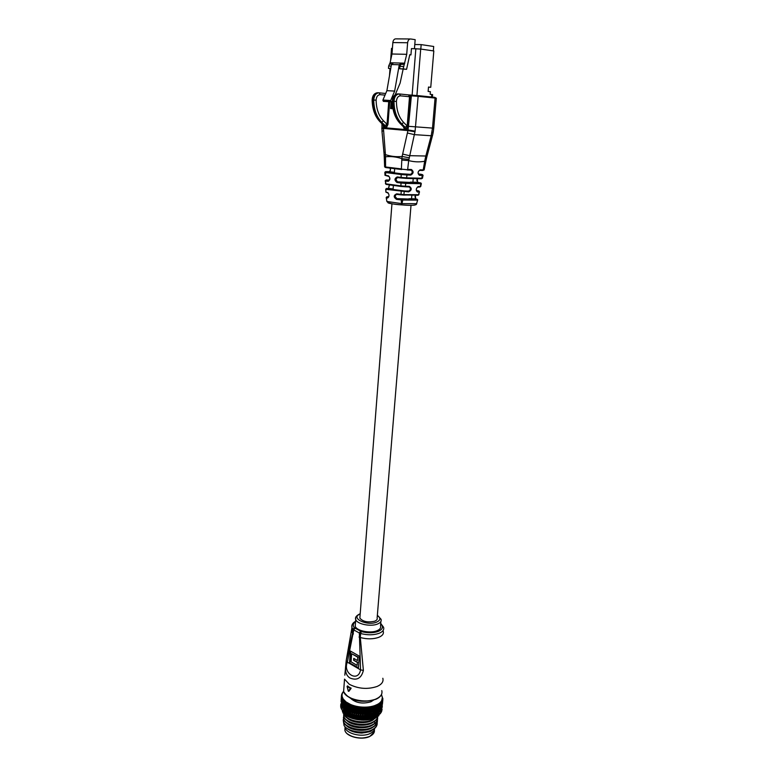 <?xml version="1.0" encoding="UTF-8"?>
<svg xmlns="http://www.w3.org/2000/svg" width="777" height="777" viewBox="0 0 777 777"><rect width="100%" height="100%" fill="white"/><g stroke="black" fill="none" stroke-linecap="round" stroke-linejoin="round"><path stroke-width="1.17" d="M359.974 616.549L359.858 618.142C362.859 621.639 367.764 622.668 374.572 621.241C376.709 620.405 377.554 619.308 377.136 617.948L411.014 205.303M345.153 726.893L345.105 727.573C346.484 733.818 362.111 737.577 370.095 733.517C372.805 732.225 374.32 730.565 374.65 728.535C374.32 730.565 372.805 732.225 370.095 733.517C362.111 737.577 346.484 733.818 345.105 727.573L344.891 730.351C346.27 736.615 361.888 740.384 369.862 736.305C373.358 734.576 374.844 732.361 374.339 729.661M371.979 730.681L369.784 731.72L361.927 733.07L369.891 731.652L374.961 728.136M374.058 721.687L374.708 722.571M375.106 723.3L375.417 724.096M373.514 700.116L370.94 701.777C362.529 704.195 355.72 703.01 350.505 698.232M380.759 707.653L375.446 711.985C365.122 717.045 344.774 712.558 342.268 704.768M342.142 704.448L341.948 701.796L341.812 703.641M344.133 714.063C346.163 720.687 363.801 724.368 372.814 719.638L372.882 718.764M343.958 713.908L344.017 714.121C345.678 720.871 363.626 724.776 372.785 719.958L376.544 717.2M343.764 713.704L343.852 716.355C345.503 723.115 363.451 727.029 372.601 722.202C375.621 720.687 377.36 718.774 377.807 716.443C377.505 718.89 375.757 720.92 372.572 722.513C363.422 727.35 345.483 723.436 343.832 716.666L343.609 714.694M343.706 715.811L343.657 718.89C345.309 725.689 363.238 729.603 372.387 724.756C376.146 722.814 377.884 720.386 377.612 717.453M343.424 717.22L343.638 719.211C345.289 726.009 363.218 729.924 372.358 725.077C375.66 723.406 377.418 721.289 377.622 718.725M343.512 718.346L343.473 721.425C345.114 728.243 363.034 732.177 372.173 727.311C375.922 725.359 377.671 722.921 377.408 719.988M343.23 719.755L343.444 721.746C345.095 728.564 363.005 732.497 372.144 727.622C375.446 725.951 377.195 723.824 377.408 721.26M343.376 721.095L344.065 725.533C347.659 731.555 363.685 734.246 371.96 729.856C375.709 727.903 377.457 725.456 377.195 722.513M344.065 725.533C345.736 728.01 348.708 729.924 352.991 731.283C359.965 733.032 366.278 732.662 371.93 730.176C375.233 728.496 376.981 726.359 377.195 723.785M376.981 710.217L377.136 708.371L376.748 710.586L375.33 711.052M375.825 715.19L376.029 712.732M376.544 706.516L376.126 707.614L376.389 708.41L376.806 707.323L376.243 705.001L376.826 706.779L377.34 705.846M344.891 709.08L344.638 708.595L344.007 710.071L344.192 711.188L344.328 709.382M347.504 703.904L347.358 702.835L346.455 705.05L346.707 706.196L346.843 704.302M347.096 705.458L347.95 705.419L347.63 704.438M344.522 710.499L345.367 710.479L344.978 709.556M342.958 712.956L346.387 715.743L345.037 714.801L344.794 712.023L344.658 713.82M343.288 711.664L343.084 710.129M345.6 706.769L345.823 707.896L346.192 707.177L345.959 706.05L345.6 706.769L345.444 703.34L345.309 705.234M346.455 705.05L345.959 706.05M346.192 707.177L347.047 707.119L346.707 706.196M344.007 710.071L343.589 710.984M343.764 712.101L344.59 712.13L344.192 711.188M346.27 710.052L345.92 709.576L345.27 711.081L345.493 712.188L345.639 710.382M349.145 704.768L348.892 703.7L347.999 705.963L348.281 707.089L348.417 705.186M348.708 706.332L349.563 706.244L349.281 705.293M345.862 711.489L346.727 711.421L346.377 710.528M347.717 708.1L347.445 706.973L347.309 708.828L348.582 707.993L348.281 707.089M347.999 705.963L347.445 706.973M345.007 713.121L345.852 713.111L345.493 712.188M345.27 711.081L344.794 712.023M347.834 710.955L347.387 710.499L346.717 712.033L346.979 713.121L347.125 711.314M350.932 705.545L350.573 704.486L349.689 706.788L350.009 707.905L350.145 706.002M350.466 707.119L351.311 706.992L351.087 706.06M346.037 702.971L345.998 701.903L350.573 704.486L351.311 706.992L350.437 709.382L350.757 710.46L351.233 709.683L350.903 708.595M347.387 712.402L348.251 712.295L347.95 711.431M346.445 714.082L346.192 712.995L346.047 714.791L347.3 714.024L346.979 713.121M349.397 708.935L349.096 707.828L348.96 709.683L350.262 708.779L350.009 707.905M349.689 706.788L349.096 707.828M350.194 708.537L349.747 710.537L348.96 709.683M346.717 712.033L346.192 712.995M352.845 706.225L352.389 705.186L351.534 707.526L351.874 708.624L352.01 706.72M349.543 711.781L349.019 711.343L348.339 712.917L348.63 713.985L348.776 712.179M347.348 714.617L347.62 715.695L347.766 713.888L346.387 715.743L347.911 716.617L346.047 714.791M349.067 713.247L349.932 713.092L349.679 712.237M352.36 707.818L353.185 707.643L353.011 706.73M349.495 704.924L350.573 704.486L352.389 705.186L353.185 707.643L352.331 710.071L352.68 711.13L353.176 710.333L352.826 709.265M351.233 709.683L352.068 709.479L351.874 708.624M351.534 707.526L352.068 709.479L351.612 711.256L349.815 710.411M348.047 714.966L348.902 714.859L348.63 713.985M348.339 712.917L347.766 713.888M354.875 706.798L354.312 705.788L353.486 708.177L353.856 709.246L353.991 707.342M350.893 713.995L350.573 712.946L350.106 713.704L350.427 714.762L351.738 713.791L352.525 716.268L352.496 713.626L352.35 715.432M354.361 708.42L355.157 708.197L355.04 707.303M351.301 705.681L352.389 705.186L354.312 705.788L355.157 708.197L354.341 710.664L354.71 711.703L354.856 709.838M349.873 711.926L350.65 711.868L350.573 712.946M349.038 715.452L349.339 716.511L349.485 714.704L347.911 716.617L349.592 717.414L347.911 716.627L347.62 715.695M350.106 713.704L350.427 714.762M349.805 715.763L350.65 715.607L351.379 718.123L353.321 718.735L349.592 717.424L351.379 718.123L351.35 715.432L351.204 717.239M350.65 711.868L349.485 714.704M353.176 710.333L354.001 710.091L353.856 709.246M353.486 708.177L353.661 711.761L351.68 711.14M356.973 707.274L356.332 706.293L355.545 708.711L355.924 709.76L356.07 707.857M356.449 708.915L357.216 708.643L357.158 707.76M353.244 706.342L354.312 705.788L356.332 706.293L357.216 708.643L356.439 711.149L356.828 712.159L356.973 710.295M352.845 714.655L353.661 714.403L354.487 716.821L354.526 714.189L354.37 716.005M351.748 712.635L352.68 712.762L352.496 713.626M355.225 710.877L356.012 710.586L355.924 709.76M355.545 708.711L355.74 712.276L353.661 711.761M352 714.403L351.738 713.791L351.35 715.432M351.69 716.472L352.525 716.268L353.321 718.735L355.332 719.24L353.321 718.744L353.331 716.064L353.176 717.87M359.149 707.624L358.42 706.682L357.682 709.139L358.071 710.159L358.216 708.255M358.615 709.294L359.333 708.109M355.283 706.905L356.332 706.293L358.42 706.682L359.324 708.983L358.605 711.518L358.993 712.509L359.537 711.635L359.139 710.644M354.895 715.199L355.681 714.898L356.536 717.278L356.633 714.655L356.488 716.472M353.729 713.247L354.681 713.325L354.526 714.189M357.352 711.314L358.071 710.159M357.682 709.139L357.886 712.674L355.74 712.276M354.011 714.995L353.661 714.403L353.331 716.064M353.69 717.074L354.487 716.821L355.332 719.24L357.41 719.638L355.332 719.249L355.4 716.579L355.244 718.385M361.344 707.866L360.547 706.963L360.266 710.45L360.402 708.546M360.81 709.547L361.538 708.333M357.41 707.352L358.42 706.682L360.547 706.963L361.46 709.197L360.8 711.771L361.198 712.732L361.742 711.839L361.344 710.868M357.012 715.636L357.76 715.296L358.644 717.608L358.799 714.995L358.653 716.812M355.817 713.762L356.76 713.781L356.633 714.655M359.537 711.635L360.266 710.45M359.868 709.45L359.324 708.983L360.072 712.965L357.886 712.674M356.109 715.481L355.681 714.898L355.4 716.579M355.779 717.569L356.536 717.278L357.41 719.638L361.674 720.075L357.41 719.638L357.546 716.986L357.391 718.793M363.558 707.983L362.694 707.119L362.47 710.615L362.616 708.711M363.014 709.692L363.743 708.43M359.586 707.682L360.547 706.963L362.694 707.119L363.617 709.304L363.005 711.897L363.403 712.839L363.947 711.917L363.549 710.974M359.188 715.957L359.887 715.568L360.781 717.831L361.004 715.228L360.849 717.045M357.964 714.15L358.896 714.121L358.799 714.995M361.742 711.839L362.47 710.615M362.072 709.644L361.46 709.197L362.373 711.411L362.189 713.276L360.072 712.965M358.265 715.85L357.76 715.296L357.546 716.986M357.925 717.948L358.644 717.608L359.537 719.91L359.732 717.268L359.576 719.075M365.753 707.973L364.84 707.167L364.675 710.654L364.821 708.75M365.219 709.702L365.938 708.42M361.791 707.896L362.694 707.119L364.84 707.167L365.744 709.284L365.209 711.907L365.598 712.81L366.132 711.868L365.744 710.955M361.392 716.161L362.033 715.734L362.927 717.929L363.209 715.326L363.053 717.142M360.149 714.422L361.072 714.345L361.004 715.228M363.947 711.917L364.675 710.654M364.277 709.712L363.617 709.304L364.481 713.169L362.276 713.131M360.46 716.103L359.887 715.568L359.732 717.268M360.12 718.21L360.781 717.831L361.674 720.075L363.811 720.114L361.674 720.075L361.936 717.433L361.781 719.24M367.909 707.847L366.958 707.089L366.851 710.576L366.997 708.673M367.375 709.595L368.084 708.274M363.995 707.993L364.84 707.167L366.958 707.089L367.832 709.148L367.366 711.79L367.735 712.674L368.259 711.693L367.89 710.809M363.597 716.239L364.17 715.772L365.054 717.909L365.782 716.19L365.394 715.306L365.239 717.122M362.354 714.578L363.248 714.442L363.209 715.326M366.132 711.868L366.851 710.576M366.462 709.654L365.744 709.284L366.569 713.237L364.481 713.169M362.665 716.229L362.033 715.734L361.936 717.433M362.325 718.346L362.927 717.929L363.811 720.114L365.918 720.026L363.811 720.114L364.52 718.366L364.131 717.472L363.976 719.279M366.336 714.539L365.685 714.267L366.278 715.695L366.501 714.918M369.998 707.594L369.017 706.895L368.958 710.372L369.114 708.469M369.483 709.372L370.163 708.012M366.19 707.964L366.958 707.089L369.017 706.895L369.852 708.886L369.454 711.547L369.813 712.402L369.969 710.547M365.782 716.19L366.278 715.695L367.132 717.763L367.909 716.015L367.54 715.161L367.385 716.977M364.559 714.607L365.404 714.422L365.394 715.306M368.259 711.693L368.958 710.372M368.589 709.479L367.832 709.148L368.687 713.033L366.647 713.082M364.86 716.239L364.17 715.772L364.131 717.472M364.52 718.366L365.054 717.909L365.918 720.026L367.968 719.823L365.918 720.036L366.676 718.249L366.297 717.385L366.142 719.201M368.453 714.345L367.764 714.102L368.327 715.491L368.609 714.714M371.998 707.235L370.988 706.584L370.998 710.052L371.144 708.148M371.493 709.022L372.154 707.633M368.327 707.808L369.017 706.895L370.988 706.584L371.785 708.517L371.464 711.188L371.804 712.023L371.95 710.168M367.909 716.015L368.327 715.491L369.153 717.501L369.969 715.724L369.619 714.889L369.463 716.705M366.725 714.519L367.511 714.277L367.54 715.161M370.318 711.402L370.998 710.052M370.648 709.187L369.852 708.886L370.716 712.713L368.764 712.878M367.016 716.112L366.278 715.695L366.297 717.385M366.676 718.249L367.132 717.763L367.968 719.823L369.949 719.502L367.968 719.832L368.774 718.016L368.415 717.181L368.249 718.987M370.493 714.034L369.765 713.83L370.308 715.17L370.639 714.384M373.883 706.749L372.873 706.157L372.601 708.77L372.931 709.605L373.077 707.711M373.397 708.556L374.028 707.138M370.406 707.536L370.988 706.584L372.873 706.157L373.824 709.673L373.358 710.722L373.669 711.528L373.824 709.673M369.969 715.724L370.308 715.17L371.076 717.132L371.6 714.51L371.445 716.326M368.832 714.296L369.561 714.014L369.619 714.889M372.28 711.004L372.931 709.605M372.601 708.77L371.785 708.517L372.727 712.111L371.911 711.8M369.104 715.87L368.327 715.491L368.415 717.181M368.774 718.016L369.153 717.501L369.949 719.502L371.814 719.075L369.939 719.512L370.784 717.666L370.444 716.85L370.279 718.657M372.436 713.597L371.678 713.432L372.183 714.743L372.572 713.946M375.631 706.167L374.631 705.633L374.436 708.245L374.737 709.061L374.883 707.167M375.174 707.993L375.757 706.546M372.377 707.148L372.873 706.157L374.631 705.633L375.553 709.071L375.126 710.139L375.398 710.926L375.553 709.071M371.93 715.316L372.183 714.743L372.892 716.637L373.465 714.005L373.31 715.821M370.852 713.966L371.513 713.636L371.6 714.51M374.125 710.479L374.737 709.061M374.436 708.245L373.601 708.041L374.533 711.567L373.601 711.654M371.105 715.51L370.308 715.17L370.444 716.85M370.784 717.666L371.076 717.132L371.814 719.075L375.184 717.88L371.814 719.075L372.368 716.404L372.212 718.21M374.252 713.053L373.475 712.936L373.931 714.199L374.378 713.393M376.806 707.323L377.136 708.371M377.224 705.477L376.243 705.001L375.961 706.031M373.766 714.791L374.572 716.044L375.194 713.403L375.038 715.209M372.775 713.509L373.358 713.15L373.465 714.005M375.825 709.857L376.389 708.41M376.126 707.614L375.291 707.458L376.185 710.906M372.999 715.034L372.183 714.743L372.368 716.404M372.688 717.19L373.572 718.531L374.174 715.85L374.009 717.657M378.652 704.7L377.7 704.283L377.661 706.895L378.04 705.778M378.263 706.555L378.749 705.06M374.242 706.643L374.631 705.633L377.7 704.283L378.545 707.575L378.176 708.682L378.545 707.575M374.563 712.946L375.922 712.412M375.136 712.324L376.107 715.355L376.777 712.694L376.622 714.51M375.466 714.16L375.544 713.558L376.379 713.762M375.058 712.548L375.194 713.403M377.369 709.139L377.884 707.662M377.661 706.895L376.826 706.779L377.68 710.159L376.903 710.353M374.767 714.452L373.931 714.199L374.174 715.85M374.456 716.617L375.184 717.88L378.923 715.636M377.428 711.664L376.641 711.625L377 712.83L377.525 711.985M379.895 703.836L378.982 703.476L379.011 706.079L379.351 704.943M379.399 705.127L379.963 704.185M377.01 713.432L377.476 714.578L378.176 711.897L378.02 713.704M376.204 712.286L376.612 711.858L376.777 712.694M378.739 708.323L379.205 706.827M379.011 706.079L378.195 706.011L378.991 709.323L378.302 709.547M376.078 715.938L376.631 717.142L377.321 714.432L377.166 716.239M376.622 717.152L375.174 717.89L375.67 716.996M378.758 710.829L377.981 710.838L378.273 712.014L378.836 711.14M380.934 702.903L380.07 702.593L380.322 705.914L380.477 704.04M380.458 704.088L380.983 703.243M378.38 712.616L378.622 713.548M377.68 711.518L378.001 711.072L378.176 711.897M379.914 707.429L379.603 708.546L379.914 707.429M379.526 705.749L379.759 706.701M380.176 705.186L379.681 705.166M377.816 712.985L377 712.83L377.321 714.432M377.535 715.161L377.904 716.316L378.632 713.587L378.477 715.394M379.895 709.925L379.137 709.974L379.234 712.82L379.399 711.013M381.76 701.903L380.963 701.65L381.235 704.943L381.39 703.059M381.352 702.942L381.789 702.243M380.885 706.468L380.623 707.594L380.885 706.468M380.565 704.972L380.779 705.759M379.079 712.12L378.273 712.014L378.632 713.587M380.827 708.945L380.089 709.042L380.254 711.868L380.409 710.061M382.371 700.854L381.643 700.65L381.934 703.904L382.09 702.029M381.789 702.146L382.381 701.194M379.885 713.354L379.594 714.471L379.885 713.354M381.653 705.448L381.429 706.584L381.653 705.448M381.4 704.147L381.585 704.749M381.546 707.915L380.847 708.041L381.06 710.848L381.216 709.051M382.818 699.854L382.653 701.728L382.808 699.553L382.109 699.611L382.41 702.835L382.566 700.961M380.749 712.354L380.507 713.48L380.749 712.354M382.187 704.38L382.012 705.526L382.187 704.38M382.041 706.837L381.381 707.002L381.653 709.789L381.808 707.983M381.468 694.551L382.886 698.989M382.915 698.659L382.352 698.542L382.818 699.086M381.4 711.305L381.206 712.431L381.4 711.305M382.507 703.282L382.381 704.438L382.507 703.282M382.313 705.72L381.75 705.914M382.138 707.546L382.284 706.011M381.828 710.207L381.682 711.343L381.828 710.207M382.653 701.738L382.498 703.34M382.031 709.08L381.934 710.227L382.031 709.08M342.725 692.618L343.589 691.511L342.696 692.346M342.084 693.715L342.997 692.356L342.065 693.375M341.637 694.784L342.463 693.375L341.637 694.453M341.424 695.891L342.142 694.434L342.045 695.522L341.443 695.561M341.365 696.843L341.453 695.959M341.453 696.454L342.045 695.522L342.162 696.619L341.365 699.776L341.501 697.892M341.317 697.95L341.375 696.755L341.317 697.95M341.666 697.571L341.433 697.018M341.152 700.339L341.239 698.397M341.666 697.591L342.162 696.619L341.482 696.687M340.792 704.477L340.928 703.826M342.142 699.261L341.666 698.144M340.734 705.419L340.812 704.535M341.21 700.689L341.249 699.523L341.21 700.689M342.113 698.727L341.715 700.912L341.851 699.028M342.472 700.067L342.133 699.281M340.685 706.487L340.744 705.361L340.685 706.487M341.501 701.825L341.482 700.66L341.501 701.825M341.385 704.72L341.035 706.759L341.171 704.972M342.774 699.834L342.288 702.039L342.424 700.145M343.24 701.398L342.822 700.398M340.85 707.633L340.86 706.507L340.85 707.633M342.239 701.184L341.948 701.796M341.938 705.856L341.501 707.905L341.637 706.108M343.657 700.932L343.084 703.146L343.22 701.252M344.153 702.525L343.725 701.476M341.249 708.789L341.22 707.653L341.249 708.789M342.744 704.079L342.638 702.913L342.744 704.079M342.987 702.136L342.638 702.913M342.424 708.362L342.317 707.235L342.424 708.362M344.405 703.496L344.23 702.321L344.094 704.215L345.231 703.554L344.833 702.525M344.745 701.981L344.823 700.912L344.23 702.321M341.87 709.925L341.793 708.799L341.87 709.925M343.696 705.157L343.541 704.001L343.405 705.856L344.512 705.186L344.094 704.215M343.929 703.068L343.541 704.001M342.715 711.033L342.589 709.906L342.443 711.703L343.512 711.101L342.9 712.567M343.706 708.051L343.541 707.556L343.22 708.333M344.842 706.196L344.648 705.05L344.512 706.905L345.687 706.186L345.124 707.74L344.512 706.905M345.658 704.506L346.503 704.516L346.144 703.515M342.162 696.619L343.065 698.814L345.998 701.903L345.444 703.34M345.095 704.079L344.648 705.05M343.376 709.45L344.192 709.479L343.774 708.537M347.047 707.721L348.892 703.7L347.824 704.088M371.804 712.023L370.794 712.558M373.669 711.528L372.727 712.111M375.398 710.926L374.533 711.567M378.389 709.42L377.68 710.159M379.603 708.546L378.991 709.323M378.914 704.535L378.982 703.476L377.7 704.283L377.525 705.331M380.06 708.585L379.526 708.663M378.982 703.476L380.07 702.593L380.118 703.651M380.07 702.593L380.963 701.65L381.109 702.709M380.963 701.65L381.643 700.65L381.895 701.699M381.643 700.65L382.381 697.455L381.429 694.628M341.045 701.301L341.336 701.835M342.511 697.717L341.725 697.872M342.919 705.827L343.463 705.982M343.065 698.814L342.23 698.95M344.58 707.041L343.405 705.856M343.842 699.883L342.939 700.058M345.882 708.041L345.124 707.74M344.619 701.398L344.823 700.912L343.861 701.136M347.358 708.974L345.823 707.896M344.328 705.769L345.998 701.903L344.988 702.185M361.927 733.07L359.508 732.925C354.497 732.478 350.476 731.099 347.455 728.777M345.134 709.265L345.92 709.576M346.542 710.227L347.387 710.499M348.125 711.11L349.019 711.343M380.079 709.751L380.206 709.265M380.973 708.76L380.992 708.265M381.653 707.721L381.575 707.225M341.462 704.933L341.977 705.37M342.065 706.06L342.647 706.478M342.88 707.167L343.541 707.556M343.9 708.245L344.638 708.595M343.055 705.283L342.502 704.758M341.715 703.02L341.346 702.505M381.429 706.584L380.915 707.041M380.623 707.594L380.011 708.032M349.009 709.828L347.309 708.828M345.095 707.662L347.358 702.835L346.319 703.166M359.508 732.925C364.889 733.099 369.221 732.089 372.484 729.885M346.455 725.582C351.165 730.924 366.627 732.128 372.737 727.321M346.62 723.008C351.321 728.37 366.89 729.584 372.989 724.747M346.785 720.425C351.466 725.805 367.142 727.029 373.232 722.173M346.95 717.851C351.612 723.241 367.404 724.475 373.484 719.599M351.845 718.288L363.432 720.124M372.329 718.939L372.814 719.638M350.874 716.2L350.65 715.607L350.233 717.2M348.669 708.595L348.086 709.595M346.425 708.333L347.047 707.119L346.523 708.702M379.438 707.818L378.632 707.73L378.914 708.954M378.176 708.682L377.35 708.537L377.709 709.799M376.738 709.459L375.903 709.265L376.321 710.557M375.126 710.139L374.291 709.906L374.757 711.227M373.358 710.722L372.533 710.44L373.057 711.8M371.464 711.188L370.658 710.868L371.221 712.266M369.454 711.547L368.677 711.178L369.279 712.626M367.366 711.79L366.627 711.373L367.249 712.868M365.209 711.907L364.51 711.46L365.151 712.995M363.005 711.897L362.373 711.411L363.024 712.995M360.8 711.771L360.227 711.256L360.878 712.878M358.605 711.518L358.741 712.645M356.439 711.149L356.633 712.295M354.341 710.664L354.594 711.829M352.331 710.071L352.632 711.256M350.437 709.382L350.777 710.596M349.932 713.092L348.446 716.433M348.922 711.11L346.795 715.568M345.814 713.694L345.309 714.626M345.92 709.343L344.007 713.626M344.59 712.13L343.861 713.781L343.453 712.781M378.292 714.685L377.476 714.578L377.816 716.141M376.932 715.51L376.107 715.355L376.418 716.938M375.408 716.248L374.572 716.044L374.835 717.657M373.718 716.889L372.892 716.637L373.106 718.259M371.892 717.424L371.076 717.132L371.241 718.764M369.939 717.841L369.153 717.501L369.26 719.152M367.89 718.142L367.132 717.763L367.191 719.424M365.763 718.327L365.054 717.909L365.044 719.57M363.587 718.385L362.927 717.929L362.859 719.589M361.383 718.317L360.781 717.831L360.654 719.492M359.188 718.133L358.644 717.608L358.459 719.269M357.002 717.812L356.536 717.278L356.293 718.919M354.875 717.385L354.487 716.821L354.186 718.453M352.826 716.841L352.525 716.268L352.156 717.88M344.677 708.362L343.512 711.101M372.028 718.579L371.814 719.075M371.639 715.908L369.949 719.502M371.076 713.568L367.968 719.823M369.133 713.927L365.918 720.026M372.873 706.157L369.833 712.538M367.103 714.16L363.811 720.114M370.988 706.584L367.822 712.81M365.005 714.286L361.674 720.075M369.017 706.895L365.744 712.965M362.878 714.286L359.537 719.91M366.958 707.089L363.626 713.004M360.732 714.17L357.41 719.638M364.84 707.167L361.48 712.917M358.595 713.927L355.332 719.24M362.694 707.119L359.333 712.723M356.497 713.577L353.321 718.735M360.547 706.963L357.226 712.402M354.458 713.111L351.379 718.123M358.42 706.682L355.157 711.965M352.496 712.538L349.592 717.414M356.332 706.293L353.176 711.431M354.312 705.788L351.291 710.79M352.389 705.186L349.524 710.052M347.338 710.256L345.027 714.791M350.573 704.486L347.892 709.226M380.72 623.416L383.566 627.262C384.314 629.778 382.77 631.818 378.914 633.381C373.426 635.207 367.327 635.256 360.615 633.508L360.305 637.538L363.383 670.415C361.373 678.311 356.896 680.837 349.932 677.991C346.911 676.068 345.425 672.804 345.464 668.22L346.231 660.411L352.622 633.274L351.651 631.682L351.874 628.661M363.383 670.415L360.547 669.881L347.338 662.169C342.404 673.406 358.284 682.915 360.547 669.881L359.362 633.002L353.768 629.924L347.338 662.169L346.251 660.664L344.813 675.164M355.39 623.873L355.215 626.252C356.468 630.759 369.949 633.643 376.777 630.827C379.875 629.574 381.118 627.942 380.507 625.932L380.876 621.571M348.922 691.248L351.097 688.393L347.494 686.013M358.43 668.094L349.495 662.878L350.388 651.029L359.362 656.167L358.43 668.094M355.555 621.736C352.991 623.504 352.603 625.514 354.38 627.758L352.923 629.273L351.952 627.68L346.231 660.411M358.459 667.734L349.495 662.878M349.873 662.723L350.748 651.233M351.039 661.829L357.148 665.384L357.381 662.431L353.613 660.256L353.758 658.372L357.527 660.547L357.779 657.235L351.651 653.719L351.039 661.829M357.381 662.431L357.148 665.384M357.76 662.286L353.613 660.256M353.991 660.1L354.108 658.575M357.779 657.235L357.527 660.547M358.168 657.089L351.651 653.719M351.097 688.393L348.475 691.307M350.932 687.907L350.398 688.412L347.669 685.936M347.134 686.266L348.349 691.19L350.398 688.412L347.057 686.402L348.29 691.19L349.048 691.2M397.222 176.942L397.455 177.554L395.833 179.506L397.455 181.818L397.018 182.527C394.279 180.342 394.347 178.477 397.222 176.942L401.097 177.418L401.185 174.534L385.625 172.552L385.645 175.417L388.383 175.796C390.491 177.972 390.413 179.817 388.15 181.342L385.713 180.963L385.761 183.819L400.951 185.897L400.981 183.022L397.018 182.527M397.455 181.818L420.338 182.906L417.754 182.274L416.773 180.011M419.162 191.2L419.337 191.948L417.443 192.026C415.685 190.248 415.909 188.422 418.123 186.538L420.347 186.519L420.843 183.712L405.788 183.401L405.361 186.247L409.362 186.383C412.072 188.345 411.829 190.19 408.634 191.9L385.878 189.335L385.965 192.172L387.742 192.541C389.5 194.765 389.442 196.6 387.577 198.038L386.218 197.659L386.868 201.457L401.505 203.603L401.253 199.903L396.571 199.378C393.405 197.203 393.444 195.348 396.688 193.832L394.978 196.328L396.892 198.64L417.094 199.291L415.646 198.776L414.967 196.513M389.675 101.758L387.976 124.378L386.023 128.545L387.033 124.301L388.723 101.7M403.904 127.321L404.914 130.206L403.642 127.059M383.896 125.66L384.868 128.438L383.634 125.379M408.148 126.068L406.109 130.303L407.187 126L409.518 96.736L400.495 95.833C398.086 96.008 396.736 97.853 396.425 101.379C396.523 110.392 398.951 117.434 403.7 122.484L407.187 126L408.148 126.068L410.479 96.814L409.518 96.736L408.449 94.891L410.907 95.076M422.455 174.602L423.057 175.33L419.463 175.359C417.414 173.465 417.628 171.62 420.104 169.823L423.212 169.93L424.679 161.266C419.425 162.228 414.092 162.005 408.692 160.596L407.663 169.396L411.441 169.522C413.85 171.494 413.626 173.349 410.771 175.107L406.963 174.98L406.585 177.855L421.794 178.244L422.28 175.427L421.688 174.388L418.288 173.912M422.474 178.224L421.192 178.788L406.206 178.409L421.348 178.778L422.474 178.137L423.038 175.408M389.481 184.955L388.529 188.335L386.548 188.617L404.263 190.928L403.923 194.571L418.793 194.736L419.337 191.948L418.735 190.948L416.375 190.482M418.152 195.25L419.522 191.929M385.518 158.187L385.577 166.977L401.379 168.91L401.864 158.654C396.348 156.818 390.88 156.196 385.489 156.799L385.518 158.187L384.304 158.081M384.625 166.734L385.848 167.55L410.858 170.105M414.996 131.789L407.925 130.585L408.469 126.311L432.498 128.098L435.071 98.048L418.133 96.338L415.103 131.138L408.692 160.596L401.777 160.052M389.53 180.011L386.373 180.021L385.217 180.75M385.382 183.605L386.295 184.431L401.165 186.48L408.935 186.956L405.05 186.781L405.361 186.247L400.951 185.897L401.194 186.48M405.526 182.585L405.788 183.401L400.981 183.022L401.359 182.265M386.548 188.617L385.674 189.161M385.887 192.006L388.121 193.162M388.801 196.61L386.218 197.562M406.633 174.184L406.963 174.98L401.185 174.534L401.622 173.786L410.402 174.339C412.383 173.417 412.723 172.047 411.431 170.25L410.003 170.076M401.369 178.03L397.455 177.554L401.311 178.001L401.097 177.418L406.585 177.855L406.235 178.399L401.311 178.001L406.235 178.399M420.104 169.823L419.667 170.396L422.775 170.474L424.164 169.852L425.845 161.412M426.097 160.208L425.854 161.363L424.679 161.266L425.718 156.439L431.186 135.752L432.498 128.098L433.741 128.176L436.315 98.242L434.644 97.319L417.725 95.6M396.688 193.832L401.029 194.347L401.262 190.695M401.029 194.347L403.923 194.571L403.719 195.095L396.862 194.425L401.136 194.891L401.029 194.347M420.765 182.877L421.338 183.595L420.843 183.712L420.338 182.906M418.123 186.538L417.676 187.102L419.901 187.034L420.736 186.393L421.319 183.683M387.976 202.797C388.976 203.477 393.473 204.166 401.447 204.875L401.787 204.885C409.77 205.584 414.607 205.468 416.287 204.526L417.657 200.116L402.807 200.029L401.962 203.642L416.812 203.681M415.103 204.924C414.355 205.41 410.373 205.439 403.146 204.992M383.178 124.883L385.431 154.613C390.831 156.449 396.396 157.061 402.117 156.468L407.925 130.585L383.11 128.399L381.828 128.827M402.612 154.079L409.528 155.682L427.068 156.041L432.459 135.693M386.927 196.843L386.247 197.407L386.868 201.457C388.306 203.263 393.162 204.4 401.447 204.856L401.962 203.642L401.456 204.875M385.256 152.185L383.974 152.603L384.129 154.866L385.431 154.613L385.489 156.799L384.246 156.847L384.625 166.832L386.043 167.609L401.699 169.532M408.819 159.382L401.864 158.654L402.117 156.468L409.071 157.77M415.103 131.138L406.4 129.652M402.758 199.194L402.807 200.029L401.253 199.903L401.418 199.097M433.741 128.186L433.245 132.109L431.954 132.304M433.216 132.284L431.837 132.945M426.981 156.342L426.534 158.187L425.252 158.489M417.676 200.029L417.094 199.291M384.644 127.758L381.798 128.147M383.265 130.837L381.983 131.303L383.993 152.875M384.246 156.867L384.139 155.021M390.209 168.123C390.782 169.978 390.423 171.154 389.141 171.659L386.247 171.61L385.625 172.552L384.829 172.319M384.974 175.184L388.772 176.437M418.133 195.25L401.136 194.891M386.917 196.931L388.228 197.348L387.577 198.038M386.344 180.245L389.054 180.585C390.005 178.438 389.869 177.039 388.646 176.389L388.995 176.457M404.263 190.928L408.352 191.123C410.567 190.287 410.965 188.947 409.537 187.111L409.362 186.383M385.975 167.599L385.207 167.385M386.208 171.834L401.622 173.786M417.443 192.026L416.928 191.249L418.793 191.142M419.551 170.406L419.667 170.396C418.104 171.29 417.754 172.649 418.628 174.475L419.463 175.359M416.618 191.132C416.035 189.491 416.385 188.151 417.676 187.102L417.521 187.111M387.742 192.541L388.335 193.191M393.104 188.976L388.393 188.335M408.352 191.123L408.634 191.9M410.363 182.109L417.841 182.284M388.743 180.653L388.15 181.342M388.383 175.796L388.646 176.389L384.984 175.301L384.858 172.426L385.509 171.63M394.395 172.319L389.063 171.659M410.402 174.339L410.771 175.107M411.441 169.522L411.431 170.25M417.637 199.728L417.064 199.203M409.003 198.727L415.821 198.825M396.571 199.378L396.892 198.64M392.987 108.751L390.578 108.586L392.861 108.052M387.976 124.378L387.033 124.301L383.527 120.843C378.739 115.87 376.272 108.955 376.126 100.097C376.408 96.639 377.758 94.823 380.157 94.658L385.003 95.134M410.479 96.814L410.936 95.076L417.696 95.6L418.133 96.338L410.402 95.736L408.449 94.891L399.485 93.978M428.486 87.189L430.749 87.296L428.496 87.043L428.127 91.443L430.38 91.676L430.157 94.308L432.604 94.609L432.391 97.096M433.333 50.884L433.702 46.484L421.163 44.61L414.782 44.532L414.452 48.65M420.804 49.068L421.163 44.61M390.714 68.677L388.49 68.395L390.753 68.473M388.49 68.395L388.675 65.996L391.171 66.074M388.675 65.996L390.103 62.762L391.987 54.002L406.721 54.312L407.624 42.735C407.993 40.229 409.013 38.986 410.703 38.986L415.171 39.666L414.782 44.532M409.732 54.876L410.946 54.895L411.451 48.601L420.707 49.058L433.819 50.961L430.749 87.296M391.53 48.417L392.414 48.291M410.946 54.895L409.761 54.73L406.585 69.328L403.156 68.9L406.721 54.312M383.644 101.379L382.935 100.029L386.897 90.666L391.433 64.53L393.502 62.859L401.33 63.083L399.883 66.356L399.699 68.784L406.585 69.328M403.127 69.211L400.116 83.1L395.192 94.775M399.699 68.784L403.156 68.9M399.883 66.356L403.35 66.463M391.987 54.002L392.841 42.58C393.201 40.103 394.221 38.869 395.911 38.869L410.178 38.976M392.278 101.224L391.093 101.845L390.676 100.515L394.658 91.084L399.261 64.763L401.33 63.083L404.798 63.19M382.935 100.029L390.676 100.515M386.897 90.666L394.658 91.084M391.433 64.53L399.261 64.763M369.638 736.431C361.645 739.218 354.302 738.403 347.61 733.993M344.959 729.486L345.037 728.37M345.027 727.282L344.891 730.351C346.173 736.693 361.771 740.549 369.794 736.45L374.291 731.915M370.726 735.868L369.852 736.334M382.828 678.272C383.702 681.604 381.818 684.323 377.166 686.441C367.686 689.587 358.43 688.888 349.388 684.352L344.532 679.127L343.609 691.549C345.435 699.174 365.812 703.875 376.117 698.941C380.759 696.775 382.643 693.997 381.779 690.607M377.36 615.199L381.06 619.279C381.672 621.27 380.429 622.882 377.331 624.116C370.493 626.893 356.983 624.038 355.72 619.57L355.681 617.696M360.169 614.034C350 617.773 366.423 626.213 376.418 622.222C380.662 620.299 380.973 618.036 377.35 615.423M375.67 699.213C364.831 702.612 355.157 701.408 346.649 695.6M343.91 687.47L343.609 691.549C351.039 703.399 366.637 702.262 375.971 699.232C379.186 697.795 381.128 695.93 381.798 693.628M355.594 621.299C352.603 622.911 351.389 625.038 351.952 627.68L351.894 625.32M354.38 627.758L361.373 631.594C367.472 633.177 373.009 633.138 378.001 631.487C382.75 629.409 383.653 626.845 380.691 623.776M353.457 633.935L352.622 633.274L352.923 629.273L353.768 629.924L354.943 628.185M383.226 631.235C383.984 633.77 382.43 635.829 378.584 637.402C373.096 639.248 367.006 639.296 360.305 637.538L359.042 637.033M361.373 631.594L360.615 633.508L359.362 633.002L360.538 631.264M348.339 691.141L349.009 691.229M386.305 127.894L404.681 129.506M390.578 108.586L391.084 101.845L383.352 101.36M408.469 126.311L411.441 95.105M403.7 122.484L401.777 123.854L400.573 123.757L403.972 127.156L405.176 127.263L401.777 123.854C396.697 118.483 394.094 110.985 393.988 101.369L392.773 101.292C393.181 96.591 394.998 94.134 398.193 93.91L399.116 93.959M383.527 120.843L381.653 122.193L380.487 122.096L383.906 125.447L385.071 125.553L381.653 122.193C376.544 116.909 373.902 109.538 373.727 100.087L372.562 100.019C372.941 95.396 374.737 92.978 377.933 92.764L378.817 92.813M379.176 92.842L385.693 93.493M433.09 132.954L432.527 135.421L431.186 135.752L414.413 134.644L407.439 133.013M386.936 124.203L385.071 125.553L386.023 128.545L384.868 128.438L383.314 125.019M407.099 125.893L405.176 127.263L406.109 130.303L404.914 130.206L403.341 126.69M426.486 158.43L426.117 160.111L424.912 160.072M381.944 123.679L382.012 131.614M410.946 170.114L407.235 169.969M420.736 186.49L417.637 187.102M419.007 174.592L421.804 174.631M424.164 169.93L419.619 170.406M386.567 188.432L385.713 189.287L385.897 192.142L387.956 193.026C389.16 194.337 389.296 195.765 388.345 197.339L388.422 197.339M418.91 194.716L403.719 195.095M392.064 101.389L391.569 107.964M397.435 93.92C394.298 94.571 392.599 97.018 392.317 101.243L392.773 101.292C392.89 110.897 395.493 118.386 400.573 123.757L399.941 123.29M377.185 92.774C374.067 93.415 372.387 95.814 372.134 99.971L372.562 100.019C372.737 109.45 375.378 116.812 380.487 122.096L379.895 121.668M376.126 100.097L373.727 100.087C374.116 95.464 375.913 93.046 379.108 92.832L380.157 94.658M396.425 101.379L393.988 101.369C394.395 96.659 396.212 94.202 399.407 93.978L400.495 95.833M404.38 128.661L403.768 127.117L400.369 123.718C395.124 118.298 392.443 110.81 392.317 101.243L392.317 101.195M384.353 126.962L383.721 125.408L380.303 122.057C375.038 116.735 372.319 109.372 372.134 99.971L372.134 99.922M389.675 63.986L392.016 64.054M390.103 62.762L393.502 62.859M412.121 95.144L415.85 48.669M420.707 49.058L416.919 95.522M431.556 97.008L431.769 94.473M400.903 64.326L404.361 64.433M392.841 42.58L407.624 42.735M382.944 100.563L390.676 101.049M394.677 168.687L394.347 172.931M393.376 185.528L393.045 189.734M391.958 203.759L359.858 618.142M413.209 178.661L412.917 182.168M411.829 195.425L411.557 198.747M355.079 707.556L354.633 706.711M341.492 701.087L341.404 702.253M341.171 705.37L341.084 706.516M354.681 717.375L355.079 717.938M344.561 712.499L345.027 711.188M355.215 626.252L355.72 619.57C354.875 617.492 356.313 615.569 360.023 613.811M347.057 686.402L347.542 685.916M385.946 180.05L385.246 180.866L385.936 184.266L405.079 186.781M387.859 196.678L386.781 196.843M388.471 188.335L389.355 184.936M417.521 182.197L417.356 178.749M389.16 171.659C390.287 170.959 390.598 169.774 390.093 168.114M415.608 198.766L415.433 195.425M434.935 97.494L436.315 98.203M391.53 48.329L390.646 60.247M390.025 68.59L389.491 75.728"/></g></svg>

